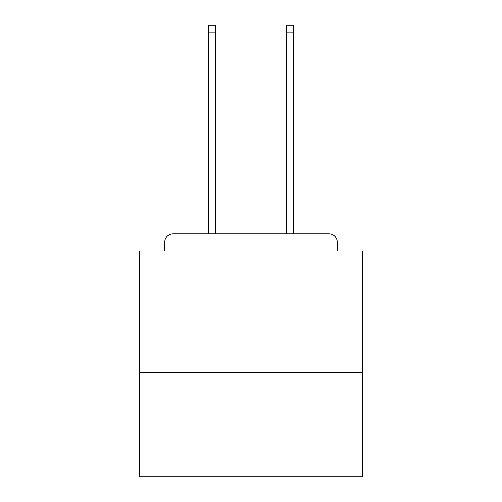 <?xml version="1.0" encoding="UTF-8"?>
<svg xmlns="http://www.w3.org/2000/svg" width="502" height="502" viewBox="0 0 502 502"><rect width="100%" height="100%" fill="white"/><g stroke="black" fill="none" stroke-linecap="round" stroke-linejoin="round"><path stroke-width="0.75" d="M362.281 372.854L362.281 251L337.244 251L337.244 242.096A8.346 8.346 0 0 0 328.898 233.75L173.102 233.75A8.346 8.346 0 0 0 164.756 242.096L164.756 251L139.719 251L139.719 476.9L362.281 476.9L362.281 372.854L139.719 372.854M164.756 242.096L164.756 251M328.898 233.75L293.563 233.75L293.563 32.053L286.335 32.053L286.335 25.1L293.563 25.1L293.563 32.053M208.437 32.053L208.437 25.1L215.665 25.1L215.665 32.053L208.437 32.053L208.437 233.75L173.102 233.75M337.244 251L337.244 242.096M215.665 32.053L215.665 233.75M286.335 233.75L286.335 32.053"/></g></svg>
